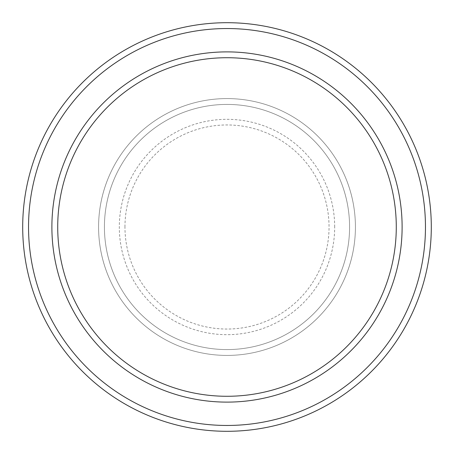 <?xml version="1.0" encoding="UTF-8"?>
<svg xmlns="http://www.w3.org/2000/svg" width="454" height="454" viewBox="0 0 454 454"><rect width="100%" height="100%" fill="white"/><g stroke="black" fill="none" stroke-linecap="round" stroke-linejoin="round"><path stroke-width="0.34" stroke-dasharray="2.27 1.7" d="M98.58 227A128.42 128.42 0 0 0 227 355.42A128.42 128.42 0 0 0 355.42 227A128.42 128.42 0 0 0 227 98.58A128.42 128.42 0 0 0 98.58 227A128.42 128.42 0 0 0 227 355.42A128.42 128.42 0 0 0 355.42 227A128.42 128.42 0 0 0 227 98.58A128.42 128.42 0 0 0 98.58 227A128.42 128.42 0 0 0 227 355.42A128.42 128.42 0 0 0 355.42 227A128.42 128.42 0 0 0 227 98.58A128.42 128.42 0 0 0 98.58 227A128.42 128.42 0 0 0 227 355.42A128.42 128.42 0 0 0 355.42 227A128.42 128.42 0 0 0 227 98.58A128.42 128.42 0 0 0 98.58 227A128.42 128.42 0 0 0 227 355.42A128.42 128.42 0 0 0 355.42 227A128.42 128.42 0 0 0 227 98.58A128.42 128.42 0 0 0 98.58 227A128.42 128.42 0 0 0 227 355.42A128.42 128.42 0 0 0 355.42 227A128.42 128.42 0 0 0 227 98.58A128.42 128.42 0 0 0 98.58 227A128.42 128.42 0 0 0 227 355.42A128.42 128.42 0 0 0 355.42 227A128.42 128.42 0 0 0 227 98.58A128.42 128.42 0 0 0 98.58 227A128.42 128.42 0 0 0 227 355.42A128.42 128.42 0 0 0 355.42 227A128.42 128.42 0 0 0 227 98.58A128.42 128.42 0 0 0 98.58 227M104.42 227A122.58 122.58 0 0 0 227 349.58A122.58 122.58 0 0 0 349.58 227A122.58 122.58 0 0 0 227 104.42A122.58 122.58 0 0 0 104.42 227A122.58 122.58 0 0 0 227 349.58A122.58 122.58 0 0 0 349.58 227A122.58 122.58 0 0 0 227 104.42A122.58 122.58 0 0 0 104.42 227A122.58 122.58 0 0 0 227 349.58A122.58 122.58 0 0 0 349.58 227A122.58 122.58 0 0 0 227 104.42A122.58 122.58 0 0 0 104.42 227A122.58 122.58 0 0 0 227 349.58A122.58 122.58 0 0 0 349.58 227A122.58 122.58 0 0 0 227 104.42A122.58 122.58 0 0 0 104.42 227A122.58 122.58 0 0 0 227 349.58A122.58 122.58 0 0 0 349.58 227A122.58 122.58 0 0 0 227 104.42A122.58 122.58 0 0 0 104.42 227M57.72 227A169.28 169.28 0 0 1 227 57.72A169.28 169.28 0 0 1 396.28 227A169.28 169.28 0 0 1 227 396.28A169.28 169.28 0 0 1 57.72 227A169.28 169.28 0 0 0 227 396.28A169.28 169.28 0 0 0 396.28 227A169.28 169.28 0 0 1 227 396.28A169.28 169.28 0 0 1 57.72 227A169.28 169.28 0 0 1 227 57.72A169.28 169.28 0 0 1 396.28 227A169.28 169.28 0 0 0 227 57.72A169.28 169.28 0 0 0 57.72 227M402.113 227A175.113 175.113 0 0 0 227 51.887A175.113 175.113 0 0 0 51.887 227A175.113 175.113 0 0 0 227 402.113A175.113 175.113 0 0 0 402.113 227A175.113 175.113 0 0 0 227 51.887A175.113 175.113 0 0 0 51.887 227A175.113 175.113 0 0 0 227 402.113A175.113 175.113 0 0 0 402.113 227A175.113 175.113 0 0 0 227 51.887A175.113 175.113 0 0 0 51.887 227A175.113 175.113 0 0 0 227 402.113A175.113 175.113 0 0 0 402.113 227A175.113 175.113 0 0 1 227 402.113A175.113 175.113 0 0 1 51.887 227A175.113 175.113 0 0 0 227 402.113A175.113 175.113 0 0 0 402.113 227A175.113 175.113 0 0 0 227 51.887A175.113 175.113 0 0 0 51.887 227A175.113 175.113 0 0 1 227 51.887A175.113 175.113 0 0 1 402.113 227M431.3 227A204.3 204.3 0 0 0 227 22.7A204.3 204.3 0 0 0 22.7 227A204.3 204.3 0 0 0 227 431.3A204.3 204.3 0 0 0 431.3 227M124.958 227A102.042 102.042 0 0 1 227 124.958A102.042 102.042 0 0 1 329.042 227A102.042 102.042 0 0 1 227 329.042A102.042 102.042 0 0 1 124.958 227M334.677 227A107.677 107.677 0 0 0 227 119.323A107.677 107.677 0 0 0 119.323 227A107.677 107.677 0 0 0 227 334.677A107.677 107.677 0 0 0 334.677 227"/><path stroke-width="0.68" d="M396.28 227A169.28 169.28 0 0 0 227 57.72A169.28 169.28 0 0 0 57.72 227A169.28 169.28 0 0 0 227 396.28A169.28 169.28 0 0 0 396.28 227M51.887 227A175.113 175.113 0 0 1 227 51.887A175.113 175.113 0 0 1 402.113 227A175.113 175.113 0 0 1 227 402.113A175.113 175.113 0 0 1 51.887 227M425.46 227A198.46 198.46 0 0 0 227 28.54A198.46 198.46 0 0 0 28.54 227A198.46 198.46 0 0 0 227 425.46A198.46 198.46 0 0 0 425.46 227M22.7 227A204.3 204.3 0 0 1 227 22.7A204.3 204.3 0 0 1 431.3 227A204.3 204.3 0 0 1 227 431.3A204.3 204.3 0 0 1 22.7 227"/></g></svg>
